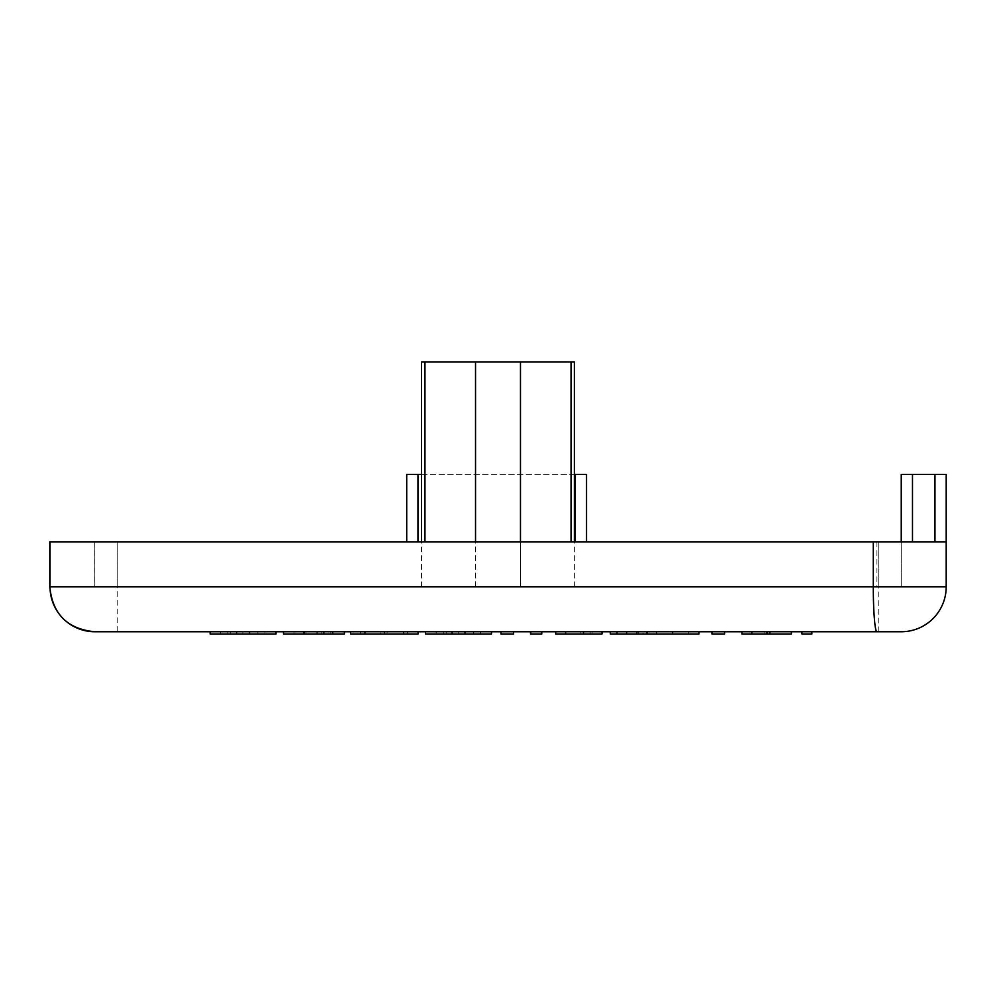 <?xml version="1.0" encoding="UTF-8"?>
<svg xmlns="http://www.w3.org/2000/svg" width="996" height="996" viewBox="0 0 996 996"><rect width="100%" height="100%" fill="white"/><g stroke="black" fill="none" stroke-linecap="round" stroke-linejoin="round"><path stroke-width="0.75" stroke-dasharray="4.98 3.74" d="M711.953 631.75L711.953 633.991L724.578 633.991L724.578 631.75L711.953 631.75L724.578 631.75M688.684 631.75L656.489 631.75L688.684 631.75L688.684 633.991L656.489 633.991L688.684 633.991M656.489 631.75L656.489 633.991M646.217 631.75L672.611 631.75L646.217 631.75L646.217 633.991L698.943 633.991M647.051 631.75L617.022 631.75L647.051 631.75L647.051 633.991L646.217 633.991M672.611 631.75L698.943 631.75L672.611 631.75L672.611 633.991L672.611 631.75M565.628 633.991L565.628 631.75L592.085 631.75L592.085 633.991L602.032 633.991L602.032 631.75L592.085 631.75L592.085 633.991L565.628 633.991L565.628 631.75L565.628 633.991L555.681 633.991L555.681 631.75L565.628 631.75L555.681 631.75M565.628 631.75L602.032 631.75M531.142 631.75L531.142 633.991L541.089 633.991L531.142 633.991L531.142 631.75L541.089 631.75L541.089 633.991L541.089 631.75L531.142 631.75M387.12 631.75L407.65 631.75L407.65 633.991L418.096 633.991L418.096 631.75L407.65 631.75L407.65 633.991L387.12 633.991L387.12 631.75L380.746 631.75L380.746 633.991L387.12 633.991M380.746 631.75L360.403 631.75L360.403 633.991L380.746 633.991M350.642 631.75L360.403 631.75L360.403 633.991L350.642 633.991L350.642 631.75L418.096 631.75M321.833 631.75L293.969 631.75L321.833 631.75L321.833 633.991L293.969 633.991L321.833 633.991M317.363 631.75L317.363 633.991M283.511 631.75L283.511 633.991L293.969 633.991L293.969 631.75L293.969 633.991L293.969 631.75L344.404 631.75L293.969 631.75L293.969 633.991L344.404 633.991M316.853 631.75L316.853 633.991M330.821 631.75L330.821 633.991M305.959 631.75L305.959 633.991M316.417 633.991L332.726 633.991L316.417 633.991L316.417 631.75M255.013 631.75L230.723 631.75L255.013 631.75L255.013 633.991L230.723 633.991L255.013 633.991M230.723 631.75L230.723 633.991M242.837 631.75L242.837 633.991M265.023 631.75L210.131 631.75L276.054 631.75L265.023 631.75L265.023 633.991L276.054 633.991M257.877 631.75L257.877 633.991L265.023 633.991M227.86 631.75L227.86 633.991L257.877 633.991M220.714 631.75L220.714 633.991L227.86 633.991M210.131 633.991L220.714 633.991M470.448 631.75L446.158 631.75L470.448 631.75L470.448 633.991L446.158 633.991L470.448 633.991M446.158 631.75L446.158 633.991M458.272 631.75L458.272 633.991M480.458 631.75L425.566 631.75L491.489 631.75L480.458 631.75L480.458 633.991L491.489 633.991M473.312 631.75L473.312 633.991L480.458 633.991M443.282 631.75L443.282 633.991L473.312 633.991M436.148 631.75L436.148 633.991L443.282 633.991M425.566 633.991L436.148 633.991M500.988 631.75L500.988 633.991L513.612 633.991L513.612 631.75L500.988 631.75L513.612 631.75M530.507 631.75L530.507 633.991L541.787 633.991L541.787 631.75L530.507 631.75L541.787 631.75M646.541 631.75L647.051 633.991M610.324 631.75L610.324 633.991L617.022 633.991L617.022 631.75L610.324 631.75L617.022 631.75L617.022 633.991L626.97 633.991L626.97 631.75L626.97 633.991L643.092 633.991L643.092 631.75L643.092 633.991L626.646 633.991L626.646 631.75L626.646 633.991L646.541 633.991M617.022 631.75L617.022 633.991M781.125 631.75L751.868 631.75L781.125 631.75L781.125 633.991L751.868 633.991L781.125 633.991M741.92 631.75L741.92 633.991L751.868 633.991L751.868 631.75L751.868 633.991L751.868 631.75L791.397 631.75L751.868 631.75L751.868 633.991L791.397 633.991M751.868 631.75L751.868 633.991M801.905 631.75L801.905 633.991L811.852 633.991L811.852 631.75L801.905 631.75L811.852 631.75M901.243 631.75L117.229 631.75L117.229 586.793L878.771 586.793L878.771 541.836L901.243 541.836L94.757 541.836L417.959 541.836L117.229 541.836L117.229 586.793L946.2 586.793A44.957 44.957 0 0 1 901.243 631.75M876.941 541.836L876.941 586.793L901.243 586.793L901.243 541.836L901.243 586.793L878.771 586.793L878.771 541.836L946.2 541.836L934.958 541.836L946.2 541.836L946.2 586.793M876.941 586.793L49.8 586.793M901.243 541.836L934.958 541.836L901.243 541.836L901.243 474.395L912.485 474.395L912.485 541.836M575.302 541.836L878.771 541.836L575.302 541.836L586.544 541.836L575.302 541.836L575.302 474.395L586.544 474.395M49.8 541.836L117.229 541.836L117.229 586.793M406.717 474.395L417.959 474.395L417.959 541.836M421.507 474.395L574.368 474.395M575.302 474.395L417.959 474.395M934.958 541.836L934.958 474.395L912.485 474.395M934.958 474.395L946.2 474.395L946.2 541.836M520.472 541.836L520.472 586.793L574.368 586.793L421.507 586.793L520.472 586.793L520.472 362.009L421.507 362.009M574.368 362.009L571.044 362.009L571.044 541.836M475.528 586.793L475.528 362.009L475.528 586.793M424.956 362.009L424.956 541.836M520.472 586.793L520.472 362.009L520.472 586.793M571.044 362.009L520.472 362.009M590.18 631.75L590.18 633.991M580.929 631.75L580.929 633.991M303.145 631.75L303.145 633.991M304.365 631.75L304.365 633.991M638.249 631.75L638.249 633.991M764.866 631.75L764.866 633.991M767.48 631.75L767.48 633.991M766.522 631.75L766.522 633.991M94.832 586.793L94.832 541.836M878.771 631.75L878.771 586.793M94.757 541.836L94.757 586.793M574.368 586.793L574.368 541.836M421.507 586.793L421.507 541.836"/><path stroke-width="1.49" d="M711.953 631.75L711.953 633.991L724.578 633.991L724.578 631.75M698.943 631.75L698.943 633.991L646.217 633.991M555.681 631.75L555.681 633.991L565.628 633.991L565.628 631.75M602.032 631.75L602.032 633.991L565.628 633.991M350.642 631.75L350.642 633.991L364.934 633.991L364.934 631.75M384.568 631.75L384.568 633.991L364.934 633.991M403.567 631.75L403.567 633.991L384.568 633.991M418.096 631.75L418.096 633.991L403.567 633.991M283.511 631.75L283.511 633.991L332.726 633.991L332.726 631.75M344.404 631.75L344.404 633.991L332.726 633.991M236.65 631.75L236.65 633.991L210.131 633.991L210.131 631.75M249.535 631.75L249.535 633.991L236.65 633.991M276.054 631.75L276.054 633.991L249.535 633.991M452.084 631.75L452.084 633.991L425.566 633.991L425.566 631.75M464.958 631.75L464.958 633.991L452.084 633.991M491.489 631.75L491.489 633.991L464.958 633.991M500.988 631.75L500.988 633.991L513.612 633.991L513.612 631.75M530.507 631.75L530.507 633.991L541.787 633.991L541.787 631.75M610.324 631.75L610.324 633.991L617.022 633.991L617.022 631.75M647.051 631.75L647.051 633.991L617.022 633.991M741.92 631.75L741.92 633.991L751.868 633.991L751.868 631.75M791.397 631.75L791.397 633.991L751.868 633.991M801.905 631.75L801.905 633.991L811.852 633.991L811.852 631.75M876.941 631.75L901.243 631.75A44.957 44.957 0 0 0 946.2 586.793L946.2 541.836L49.8 541.836L49.8 586.793C52.464 614.096 67.442 629.074 94.757 631.75L876.941 631.75A44.957 3.648 -90 0 1 873.293 586.793L49.8 586.793M117.229 631.75L94.757 631.75M406.717 541.836L406.717 474.395L406.717 541.836M417.959 541.836L417.959 474.395L406.717 474.395M417.959 474.395L421.507 474.395M574.368 474.395L575.302 474.395L575.302 541.836M586.544 474.395L586.544 541.836L586.544 474.395L575.302 474.395M912.485 541.836L912.485 474.395L901.243 474.395L901.243 541.836M912.485 474.395L934.958 474.395L934.958 541.836M946.2 541.836L946.2 474.395L934.958 474.395M571.044 541.836L571.044 362.009L574.368 362.009L574.368 541.836M520.472 541.836L520.472 362.009L571.044 362.009M424.956 541.836L424.956 362.009L475.528 362.009L475.528 541.836L475.528 362.009L520.472 362.009M421.507 541.836L421.507 362.009L424.956 362.009M672.611 631.75L672.611 633.991M583.544 631.75L583.544 633.991M303.792 631.75L303.792 633.991M323.812 631.75L323.812 633.991M636.842 631.75L636.842 633.991M769.908 631.75L769.908 633.991M94.832 631.75A44.957 44.808 -90 0 1 50.024 586.793L50.024 541.836M946.2 586.793L873.293 586.793L873.293 541.836"/></g></svg>

